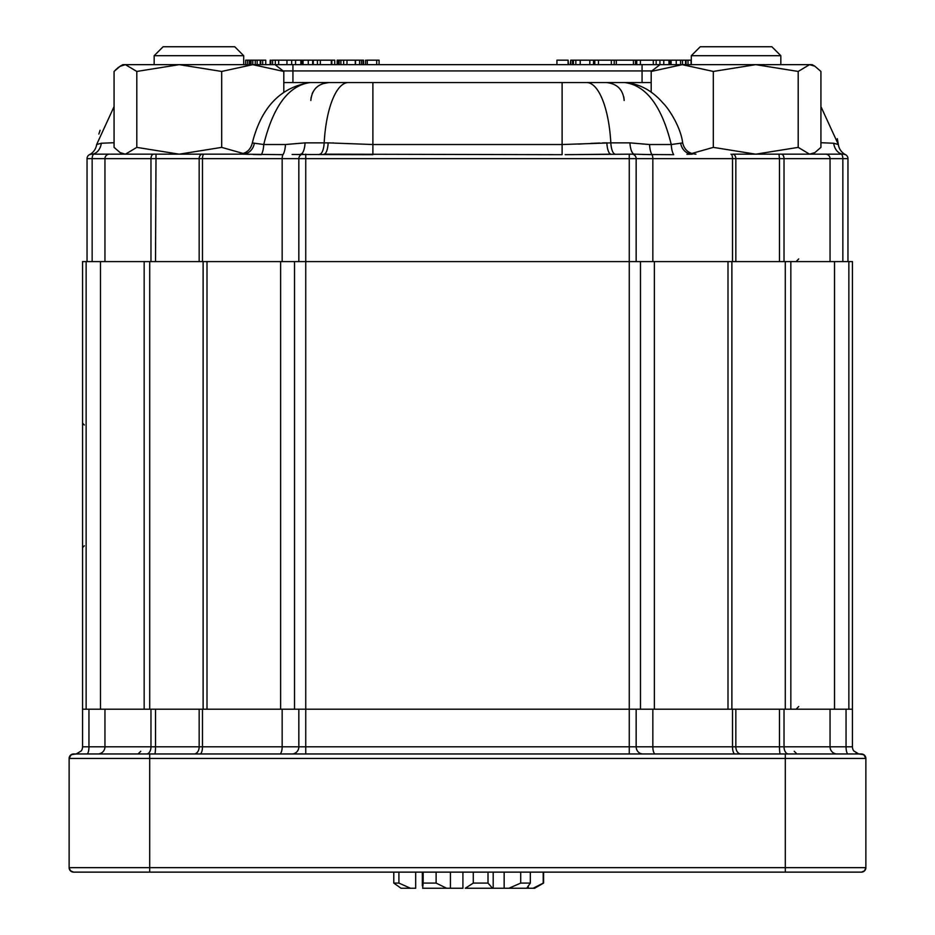 <?xml version="1.0" encoding="UTF-8"?>
<svg xmlns="http://www.w3.org/2000/svg" width="935" height="935" viewBox="0 0 935 935"><rect width="100%" height="100%" fill="white"/><g stroke="black" fill="none" stroke-linecap="round" stroke-linejoin="round"><path stroke-width="1.4" d="M820.93 142.716L833.669 143.242A13.429 9.993 -90 0 0 843.487 154.17L845.532 154.672L843.487 154.17A4.476 4.476 0 0 1 847.963 158.646L847.963 261.601L629.255 261.601L852.439 261.601L852.439 709.209L629.255 709.209L629.255 746.808L636.162 746.808A7.164 6.896 90 0 0 643.058 753.972A7.164 6.896 90 0 1 636.162 746.808L732.514 746.808A7.164 2.454 90 0 0 734.968 753.972A7.164 2.454 90 0 1 732.514 746.808L735.833 746.808A7.164 5.107 90 0 0 740.941 753.972A7.164 5.107 90 0 1 735.833 746.808L784.033 746.808A7.164 4.43 90 0 0 788.462 753.972A7.164 4.43 90 0 1 784.033 746.808L830.046 746.808A7.164 7.164 90 0 0 837.211 753.972A7.164 7.164 90 0 1 830.046 746.808L852.439 746.808A7.164 7.164 0 0 0 853.725 750.899A7.164 7.164 0 0 1 852.439 746.808L852.439 709.209L629.255 709.209L629.255 753.972L629.255 746.808L652.84 746.808L652.84 709.209L652.84 746.808A7.164 2.454 90 0 0 655.295 753.972A7.164 2.454 90 0 1 652.84 746.808L779.486 746.808L779.486 709.209L779.486 746.808A7.164 0.795 90 0 0 780.281 753.972A7.164 0.795 90 0 1 779.486 746.808L846.046 746.808L846.046 709.209L846.046 746.808A7.164 2.045 90 0 0 848.092 753.972A7.164 2.045 90 0 1 846.046 746.808L852.439 746.808A7.164 7.164 0 0 0 853.725 750.899L858.786 753.972L861.392 753.972A4.476 4.476 0 0 1 865.868 758.449L864.559 755.281L861.392 753.972L73.608 753.972A4.476 4.476 0 0 0 69.132 758.449L149.705 758.449L149.705 872.133L73.608 872.133A4.476 4.476 0 0 1 69.132 867.657L69.132 758.449A4.476 4.476 0 0 1 73.608 753.972L785.295 753.972L785.295 758.449L149.705 758.449L149.705 867.657L785.295 867.657L785.295 872.133L149.705 872.133L149.705 867.657L785.295 867.657L785.295 872.133L861.392 872.133A4.476 4.476 0 0 0 865.868 867.657A4.476 4.476 0 0 1 861.392 872.133L864.559 870.824L865.868 867.657L785.295 867.657L785.295 753.972L861.392 753.972A4.476 4.476 0 0 1 865.868 758.449L865.868 867.657A4.476 4.476 0 0 1 861.392 872.133L864.559 870.824L865.868 867.657A4.476 4.476 0 0 1 861.392 872.133L73.105 872.11L70.102 870.45L69.132 867.657L69.132 758.449A4.476 4.476 0 0 1 73.608 753.972L70.441 755.281L69.132 758.449L865.868 758.449L865.868 867.657L785.295 867.657L785.295 758.449L865.868 758.449L863.776 754.65L858.786 753.972L853.725 750.899A7.164 7.164 0 0 1 852.439 746.808L852.439 261.601L305.745 261.601L305.745 746.808L629.255 746.808L629.255 753.972L629.255 746.808L305.745 746.808L305.745 753.972L305.745 746.808L298.838 746.808A7.164 6.896 90 0 1 291.942 753.972L291.942 753.972A7.164 6.896 90 0 0 298.838 746.808L282.16 746.808A7.164 2.454 90 0 1 279.705 753.972A7.164 2.454 90 0 0 282.16 746.808L202.486 746.808A7.164 2.454 90 0 1 200.032 753.972L200.032 753.972A7.164 2.454 90 0 0 202.486 746.808L199.167 746.808A7.164 5.107 90 0 1 194.059 753.972L194.059 753.972A7.164 5.107 90 0 0 199.167 746.808L155.514 746.808A7.164 0.795 90 0 1 154.719 753.972A7.164 0.795 90 0 0 155.514 746.808L150.967 746.808A7.164 4.43 90 0 1 146.538 753.972A7.164 4.43 90 0 0 150.967 746.808L104.954 746.808A7.164 7.164 90 0 1 97.789 753.972A7.164 7.164 90 0 0 104.954 746.808L82.56 746.808A7.164 7.164 0 0 1 81.275 750.899A7.164 7.164 0 0 0 82.56 746.808A7.164 7.164 0 0 1 81.275 750.899L76.214 753.972L71.224 754.65L69.132 758.449A4.476 4.476 0 0 1 73.608 753.972L76.214 753.972L81.275 750.899A7.164 7.164 0 0 0 82.56 746.808L82.56 261.601L82.56 709.209L86.137 709.209L82.56 709.209L82.56 746.808L88.954 746.808L88.954 709.209L88.954 746.808A7.164 2.045 90 0 1 86.908 753.972A7.164 2.045 90 0 0 88.954 746.808L104.954 746.808L104.954 709.209L104.954 746.808L150.967 746.808L150.967 709.209L150.967 746.808L155.514 746.808L155.514 709.209L155.514 746.808L199.167 746.808L199.167 709.209L199.167 746.808L202.486 746.808L202.486 709.209L202.486 746.808L282.16 746.808L282.16 709.209L282.16 746.808L298.838 746.808L298.838 709.209L298.838 746.808L305.745 746.808L305.745 709.209L86.137 709.209L629.255 709.209L305.745 709.209L305.745 261.601L203.117 261.601L203.117 709.209L203.117 261.601L82.56 261.601L86.137 261.601L86.137 709.209L86.137 261.601L100.477 261.601L100.477 709.209L100.477 261.601L144.165 261.601L144.165 709.209L144.165 261.601L207.009 261.601L207.009 709.209L207.009 261.601L280.629 261.601L280.629 709.209L280.629 261.601L294.525 261.601L294.525 709.209L294.525 261.601L305.745 261.601L87.037 261.601L87.037 158.646A4.476 4.476 0 0 1 91.513 154.17L89.468 154.672L91.513 154.17A13.429 9.993 90 0 0 101.331 143.242L114.07 142.716L101.331 143.242L96.644 144.528L114.07 106.613M858.751 753.972L856.074 753.154L858.751 753.972M465.291 888.25L473.285 883.084L488.012 883.084L492.535 888.25L534.645 888.25L543.597 883.084L543.597 872.133L543.597 883.084L534.645 888.25L533.195 888.25L543.223 883.084L543.223 872.133L543.223 883.084L533.195 888.25L528.252 888.25L528.252 886.555L528.252 888.25L526.721 888.25L530.32 883.084L526.721 888.25L508.932 888.25L520.702 883.084L530.32 883.084L530.32 872.133L530.32 883.084L520.702 883.084L520.702 872.133L520.702 883.084L508.932 888.25L504.152 888.25L504.152 872.133L504.152 888.25L493.189 888.25L493.189 872.133L493.189 888.25L465.291 888.25L473.285 883.084L488.012 883.084L492.535 888.25L465.291 888.25M422.667 888.25L423.158 883.084L436.119 883.084L446.626 888.25L462.907 888.25L462.907 872.133L462.907 888.25L450.436 888.25L450.436 872.133L450.436 888.25L422.667 888.25L423.158 883.084L436.119 883.084L446.626 888.25L422.667 888.25M423.158 872.133L423.158 883.084L423.158 872.133M436.119 872.133L436.119 883.084L436.119 872.133M393.787 872.133L393.787 883.084L398.906 883.084L410.488 888.25L415.678 888.25L415.678 872.133L415.678 888.25L401.033 888.25L393.787 883.084L401.033 888.25L393.787 883.084L398.906 883.084L410.488 888.25L401.033 888.25L393.787 883.084L393.787 872.133M398.906 872.133L398.906 883.084L398.906 872.133M473.285 872.133L473.285 883.084L473.285 872.133M488.012 872.133L488.012 883.084L488.012 872.133M234.743 46.75L163.122 46.75L154.17 55.703L243.696 55.703L234.743 46.75L243.696 55.703L243.696 64.655L243.696 55.703M262.688 64.655L262.688 60.179L265.75 60.179L265.75 64.655M713.323 71.446L755.76 64.655L798.198 71.446L798.198 147.379L755.76 154.17L713.323 147.379L713.323 71.446L682.258 64.655L662.564 64.655M642.31 64.655L659.97 64.655L651.192 71.446L682.258 64.655L252.742 64.655L275.03 64.655L283.808 71.446L283.808 92.343M363.54 64.655L363.54 60.179L355.288 60.179L355.288 64.655M359.624 60.179L359.624 64.655M361.518 60.179L361.518 64.655M379.072 60.179L379.072 64.655L379.084 60.179L366.684 60.179M334.742 64.655L334.742 60.179L271.956 60.179M119.879 66.373L125.43 64.655L122.847 64.655L120.159 66.21L114.07 71.446L114.07 147.379L120.159 152.627L125.43 154.17L179.24 154.17L136.802 147.379L125.43 154.17L91.513 154.17L242.714 154.17L135.715 154.17M136.802 71.446L179.24 64.655L125.43 64.655L136.802 71.446L136.802 147.379M179.24 154.17L221.677 147.379L221.677 71.446L179.24 64.655L252.742 64.655L283.808 71.446M221.677 71.446L252.742 64.655M221.677 147.379L243.275 153.504M651.192 71.446L651.192 92.343M713.323 147.379L691.725 153.504M710.74 46.75L700.257 46.75L691.304 55.703L780.83 55.703L771.878 46.75L710.74 46.75M798.198 71.446L809.57 64.655L814.841 66.21L820.93 71.446L820.93 147.379L814.841 152.627L809.57 154.17L798.198 147.379M735.833 261.601L735.833 158.646A4.476 3.191 -90 0 0 732.643 154.17L755.76 154.17M682.258 64.655L812.153 64.655L814.841 66.21M118.651 67.18L115.391 70.043M292.935 82.56L642.064 82.56L642.064 70.92L292.935 70.92L292.935 82.56M311.098 97.415L310.841 100.466C311.893 89.585 317.865 83.624 328.746 82.56L283.808 82.56M310.221 82.56C288.751 85.436 273.254 106.087 263.74 144.528L252.321 142.926C261.332 107.209 280.64 87.095 310.221 82.56L372.89 82.56L372.89 154.672L292.129 154.485M586.619 82.56A71.621 24.509 90 0 1 610.824 142.868L562.11 144.528L562.11 82.56L624.779 82.56C639.47 83.671 652.209 90.508 663.008 103.072C667.777 107.467 680.575 126.038 682.679 142.926C684.373 149.892 688.791 153.644 695.932 154.17M651.192 82.56L606.254 82.56C617.135 83.624 623.107 89.585 624.159 100.466L624.159 100.15M732.643 154.17L840.927 154.17A4.476 1.917 90 0 1 842.844 158.646L847.963 158.646M843.814 154.193L840.927 154.17M636.162 261.601L636.162 158.646A4.476 4.313 -90 0 0 631.85 154.17L565.126 154.661M631.85 154.17L629.255 154.17L629.255 158.646L298.838 158.646A4.476 4.313 -90 0 1 303.15 154.17M305.745 261.601L629.255 261.601L305.745 261.601L305.745 154.17M820.93 106.613L838.356 144.528L837.316 138.672M333.608 142.95L332.872 142.926M571.156 154.637L611.022 154.17A13.429 4.219 -90 0 1 606.85 142.868L602.374 142.926M599.627 143.008L590.698 143.429M584.609 143.768L578.52 144.095M253.315 154.52L261.286 154.672A13.429 4.593 -90 0 0 263.74 144.528L285.444 144.528L305.067 142.868A13.429 4.593 -90 0 1 300.521 154.17M328.15 142.868L372.89 144.528L562.11 144.528L562.11 154.672L323.977 154.17A13.429 4.219 -90 0 0 328.15 142.868L305.067 142.868M629.933 142.868L649.556 144.528A13.429 4.593 -90 0 0 652.011 154.672L634.479 154.17A13.429 4.593 -90 0 1 629.933 142.868L610.824 142.868A13.429 4.593 -90 0 0 615.359 154.17M682.679 142.926L671.26 144.528C661.746 106.099 646.249 85.436 624.779 82.56M100.08 130.316L98.865 134.067M833.669 143.242L838.356 144.528A13.429 13.429 0 0 0 845.532 154.672L845.532 154.672M680.645 143.16A13.429 11.839 -90 0 0 692.286 154.17L686.921 154.31M282.16 261.601L282.16 158.646A4.476 1.531 -90 0 1 282.989 154.672L242.714 154.17A13.429 11.839 -90 0 0 254.355 143.16M642.801 154.485L673.714 154.672A13.429 4.593 -90 0 1 671.26 144.528L649.556 144.528M245.66 154.228L249.329 154.357M89.491 154.649L89.468 154.672A13.429 13.429 0 0 0 96.644 144.528M87.037 158.646A4.476 4.476 0 0 1 90.204 154.369A4.476 4.476 0 0 0 87.037 158.646L104.954 158.646A4.476 4.476 -90 0 1 109.43 154.17M685.554 64.655L685.554 60.179L670.103 60.179L670.103 64.655M670.103 60.179L663.78 60.179L663.78 64.655M663.78 60.179L659.923 60.179L659.923 64.655M680.563 60.179L680.563 64.655L680.563 60.179M676.25 60.179L676.25 64.655M659.923 60.179L656.171 60.179L656.171 64.655L656.171 60.179L633.427 60.179L633.427 64.655M633.427 60.179L616.294 60.179L616.294 64.655M616.294 60.179L614.225 60.179L614.225 64.655L614.225 60.179L589.821 60.179L589.821 64.655M589.821 60.179L573.424 60.179L573.424 64.655M573.424 60.179L570.759 60.179L570.759 64.655M682.492 60.179L682.492 64.655M688.008 64.655L688.008 60.179L691.07 60.179L691.07 64.655M688.008 60.179L686.045 60.179L686.045 64.655M570.759 60.179L570.28 64.655M568.106 64.655L568.106 60.179L568.445 64.655M568.106 60.179L556.933 60.179L556.933 64.655M355.288 60.179L346.99 60.179L346.99 64.655M346.99 60.179L340.913 60.179L340.913 64.655M340.913 60.179L339.16 60.179L339.16 64.655M339.16 60.179L340.27 60.179M320.343 60.179L320.343 64.655M317.421 60.179L317.421 64.655M331.832 60.179L331.832 64.655M312.664 60.179L312.664 64.655M308.281 60.179L308.281 64.655M302.028 60.179L302.028 64.655M295.589 60.179L295.589 64.655M291.662 60.179L291.662 64.655M286.963 60.179L286.963 64.655M278.665 60.179L278.665 64.655M272.599 60.179L272.599 64.655M270.834 60.179L270.834 64.655M338.493 64.655L338.493 60.179L337.161 60.179L337.161 64.655M313.272 60.179L313.272 64.655M257.172 64.655L257.172 60.179L260.234 60.179L260.234 64.655M257.172 60.179L255.255 60.179L255.255 64.655M255.255 60.179L251.059 60.179L251.059 64.655M251.059 60.179L250.112 60.179L250.112 64.655M250.112 60.179L247.623 60.179L247.623 64.655M247.623 60.179L245.706 60.179L245.706 64.655M262.688 60.179L260.725 60.179L260.725 64.655M73.608 872.133L70.441 870.824L69.132 867.657A4.476 4.476 0 0 0 73.608 872.133A4.476 4.476 0 0 1 69.132 867.657L149.705 867.657L69.132 867.657A4.476 4.476 0 0 0 73.608 872.133M636.162 746.808L636.162 709.209L636.162 746.808M732.514 746.808L732.514 709.209L732.514 746.808M735.833 746.808L735.833 709.209L735.833 746.808M784.033 746.808L784.033 709.209L784.033 746.808M830.046 746.808L830.046 709.209L830.046 746.808M149.705 758.449L149.705 753.972L149.705 758.449M629.255 261.601L629.255 709.209L629.255 158.646L652.84 158.646A4.476 1.531 -90 0 0 652.011 154.672M640.475 261.601L640.475 709.209L640.475 261.601M727.991 261.601L727.991 709.209L727.991 261.601M654.371 261.601L654.371 709.209L654.371 261.601M731.883 261.601L731.883 709.209L731.883 261.601M149.717 261.601L149.717 709.209L149.717 261.601M848.863 261.601L848.863 709.209L848.863 261.601M848.863 378.5L848.863 424.981L848.863 378.5M848.863 545.83L848.863 592.311L848.863 545.83M834.523 261.601L834.523 709.209L834.523 261.601M790.835 261.601L790.835 709.209L790.835 261.601M785.283 261.601L785.283 709.209L785.283 261.601M355.51 60.179L355.51 64.655M363.142 60.179L363.142 64.655M367.28 60.179L367.28 64.655M376.7 60.179L376.7 64.655M92.156 261.601L92.156 158.646A4.476 1.917 -90 0 1 94.073 154.17M842.844 261.601L842.844 158.646L779.486 158.646L778.984 154.17M830.046 261.601L830.046 158.646A4.476 4.476 90 0 0 825.57 154.17M784.033 261.601L784.033 158.646A4.476 2.77 -90 0 0 781.263 154.17M779.486 261.601L779.486 158.646L652.84 158.646L652.84 261.601M732.514 261.601L732.514 158.646A4.476 1.531 -90 0 0 730.983 154.17M298.838 261.601L298.838 158.646L199.167 158.646A4.476 3.191 -90 0 1 202.357 154.17M202.486 261.601L202.486 158.646A4.476 1.531 -90 0 1 204.017 154.17M199.167 261.601L199.167 158.646L104.954 158.646L104.954 261.601M155.514 261.601L156.016 154.17M150.967 261.601L150.967 158.646A4.476 2.77 -90 0 1 153.737 154.17M348.381 82.56A71.621 24.509 90 0 0 324.176 142.868A13.429 4.593 -90 0 1 319.641 154.17M285.444 144.528A13.429 4.593 -90 0 1 282.989 154.672M651.672 70.92L642.064 70.92L642.064 64.655M292.935 64.655L292.935 70.92L283.328 70.92M668.946 60.179L668.946 64.655M671.131 60.179L671.131 64.655M656.171 60.179L656.171 64.655M653.284 60.179L653.284 64.655M640.417 60.179L640.417 64.655M636.758 60.179L636.758 64.655M614.225 60.179L614.225 64.655M611.338 60.179L611.338 64.655M598.47 60.179L598.47 64.655M594.8 60.179L594.8 64.655M580.226 60.179L580.226 64.655M575.831 60.179L575.831 64.655M343.636 60.179L343.636 64.655M331.294 60.179L331.294 64.655M303.069 60.179L303.069 64.655M300.848 60.179L300.848 64.655M275.311 60.179L275.311 64.655M252.789 60.179L252.789 64.655M249.423 60.179L249.423 64.655M140.753 751.284L138.064 753.972L140.753 751.284M794.247 751.284L796.936 753.972L794.247 751.284M422.339 885.877L422.339 872.133L422.339 885.877M84.349 545.83L82.56 547.618L84.349 545.83M84.349 424.981L82.56 423.193L84.349 424.981M365.562 64.655L365.562 60.179M122.847 154.17L120.159 152.627M154.17 64.655L154.17 55.703M812.153 154.17L814.841 152.627M780.83 64.655L780.83 55.703M691.304 64.655L691.304 55.703L691.304 64.655M700.257 46.75L691.304 55.703M312.08 93.921L312.956 92.004M315.925 87.96L318.192 85.997M322.236 83.788L328.723 82.56M624.148 99.671L623.785 96.784M252.321 142.926C250.627 149.892 246.209 153.644 239.068 154.17M635.496 64.655L635.496 60.179M593.55 64.655L593.55 60.179M572.524 64.655L572.524 60.179M270.168 64.655L270.168 60.179M798.724 258.913L796.047 261.601M798.724 706.521L796.047 709.209"/></g></svg>

